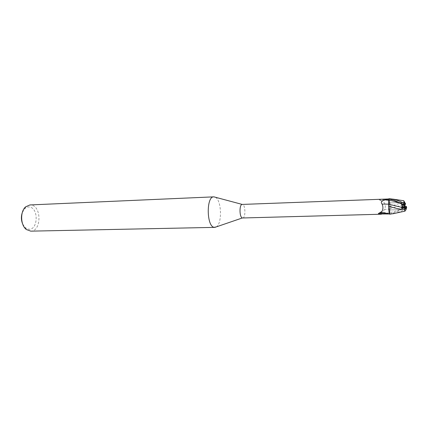 <?xml version="1.0" encoding="UTF-8"?>
<svg xmlns="http://www.w3.org/2000/svg" width="428" height="428" viewBox="0 0 428 428"><rect width="100%" height="100%" fill="white"/><g stroke="black" fill="none" stroke-linecap="round" stroke-linejoin="round"><path stroke-width="0.32" stroke-dasharray="2.14 1.6" d="M389.443 209.945L389.507 209.966C390.192 210.121 390.047 203.332 389.357 202.984L389.282 202.958C388.597 202.792 388.752 209.65 389.443 209.945L389.507 209.966C390.192 210.121 390.047 203.332 389.357 202.984L389.282 202.958C388.597 202.792 388.752 209.65 389.443 209.945M405.065 204.161L402.941 204.242L404.267 207.286L405.198 206.82L404.267 207.286L404.947 206.612M404.332 207.799L404.851 209.501M216.21 226.926C222.405 223.828 221.634 199.897 215.252 197.201M242.687 217.98L242.687 217.98C245.709 218.157 245.592 205.135 242.569 204.472L242.248 204.424M30.752 231.147C41.393 231.489 41.816 206.344 31.228 205.033L29.907 204.942M22.657 224.021L25.445 227.824L28.451 229.173C37.953 230.842 39.076 208.211 29.596 207.045C27.884 206.767 26.29 207.286 24.824 208.602L22.288 212.582M406.466 206.654L403.085 208.297C403.54 207.403 403.395 206.226 402.657 204.766L390.004 208.72L389.812 212.582L389.978 207.216L389.662 214.171L390.042 206.414C389.994 203.407 389.726 201.069 389.234 199.4L388.956 198.747L388.704 199.052L389.057 198.94L389.566 200.941L389.02 198.94L388.726 199.245L388.688 204.161M381.155 199.234L379.213 199.689L379.492 200.341L381.139 200.695C385.04 202.219 386.211 205.049 384.649 209.185C382.926 211.058 383.541 212.406 386.489 213.235L389.887 213.642L389.56 213.979M380.364 212.711L378.898 213.235M388.694 204.161L388.629 205.708M389.052 212.031L389.598 213.984M386.489 213.235L389.806 212.593L389.887 213.642M389.02 198.94L388.72 198.972M388.405 199.02L382.434 200.903L379.845 200.406M384.579 199.325C382.145 200.069 380.358 200.192 379.213 199.689M389.919 208.746C387.634 209.447 385.879 209.592 384.649 209.185M389.967 206.435L389.566 200.941L389.929 208.741M388.833 200.32L388.918 201.652M388.886 203.412L388.763 204.188M404.818 205.387L405.049 204.236M404.808 205.429L402.941 204.242L405.059 204.156M404.637 202.449L404.192 205.114M388.934 198.715L389.234 199.4C389.726 201.069 389.994 203.407 390.042 206.414C394.937 205.183 396.194 203.974 404.829 202.342M402.657 204.766L402.481 203.947L405.535 203.84M403.085 208.297C398.762 210.378 394.349 211.801 389.838 212.577L389.913 213.877L395.793 212.283L406.589 206.783M406.306 208.955L405.792 208.885C402.133 210.624 400.731 211.609 395.092 213.294M402.925 208.629L404.267 207.286L402.481 203.947M389.683 214.203L389.913 213.877M406.52 206.719L405.883 207.024M405.792 208.885L405.808 207.403M404.808 209.511L389.507 209.966L404.893 209.506M378.882 213.24L382.702 212.47M382.434 200.903L379.492 200.341M25.445 227.824L26.354 229.526M24.824 208.602L25.621 206.847M404.583 202.428L389.282 202.958L404.669 202.428"/><path stroke-width="0.64" d="M405.049 204.236L404.637 202.449M404.851 209.501L405.198 206.82L404.818 205.387M215.252 197.201L213.791 196.853C206.168 196.254 206.521 226.562 214.161 227.311L216.21 226.926M213.93 196.853L242.227 204.424C239.182 204.161 239.327 217.478 242.382 217.948L214.915 227.364M213.791 196.853L29.907 204.942L25.621 206.847C20.014 211.507 20.453 225.24 26.354 229.526L30.752 231.147L214.776 227.37M395.092 213.294L389.683 214.203L389.41 213.551C388.966 211.919 388.742 209.576 388.72 206.515L388.763 204.188L388.72 206.515C388.742 209.57 388.966 211.914 389.41 213.551L388.629 205.708L389.052 212.031M389.56 213.979L378.876 213.952L378.384 213.535L381.856 211.523C383.183 209.394 383.269 206.911 382.102 204.081C380.492 202.284 381.439 200.876 384.933 199.86L388.72 199.245M385.671 213.84C382.996 213.272 380.733 213.31 378.876 213.952M388.688 204.161L382.102 204.081M389.218 213.92L382.702 212.47L380.364 212.711M388.72 198.972L242.227 204.424M405.059 204.156L405.6 204.14L405.535 203.84L403.786 200.748L404.155 202.888L403.577 202.99C399.822 201.428 398.591 200.481 393.059 199.138L388.934 198.715L388.699 199.009L388.629 205.708M388.699 199.009L393.894 200.208L403.567 204.504L404.749 205.215L401.207 203.765C402.149 204.638 402.288 205.831 401.619 207.35L401.598 208.185L404.69 208.094L404.508 209.618C395.606 208.677 393.113 207.286 388.72 206.515L388.645 206.499M388.918 201.652L388.886 203.412M401.619 207.35L388.688 204.172M22.288 212.582C20.999 216.44 21.122 220.254 22.657 224.021M405.6 204.14L404.669 202.428L405.113 205.52L403.262 204.702L404.449 205.328L404.332 207.799L402.192 207.853L403.262 204.702L404.449 205.328M404.588 206.51L402.192 207.853L404.877 207.783L404.893 209.506L406.102 207.398L406.595 207.81L406.306 208.955C405.626 210.442 405.107 211.186 404.749 211.191L392.818 213.791M400.87 203.444L403.262 204.702L402.186 207.853L401.598 208.185M388.763 204.188L388.833 200.32L384.933 199.86M406.595 207.81L406.589 206.783L406.108 206.355L405.198 206.82M404.508 209.618L404.749 211.191M405.123 204.466L404.155 202.888M404.69 208.094L404.877 207.783M404.749 205.215L405.113 205.52M406.102 207.398L406.108 206.355M404.69 205.146L404.037 204.878M401.207 203.765C396.916 201.941 392.792 200.791 388.833 200.32M403.577 202.99L403.567 204.504M404.615 204.033L404.62 205.082M381.412 214.214L242.665 217.98M378.384 213.535L378.882 213.24M381.648 212.513L381.599 212.518C381.166 212.636 381.252 212.304 381.856 211.523M403.786 200.748L393.059 199.138M404.567 205.039L404.556 203.926"/></g></svg>
